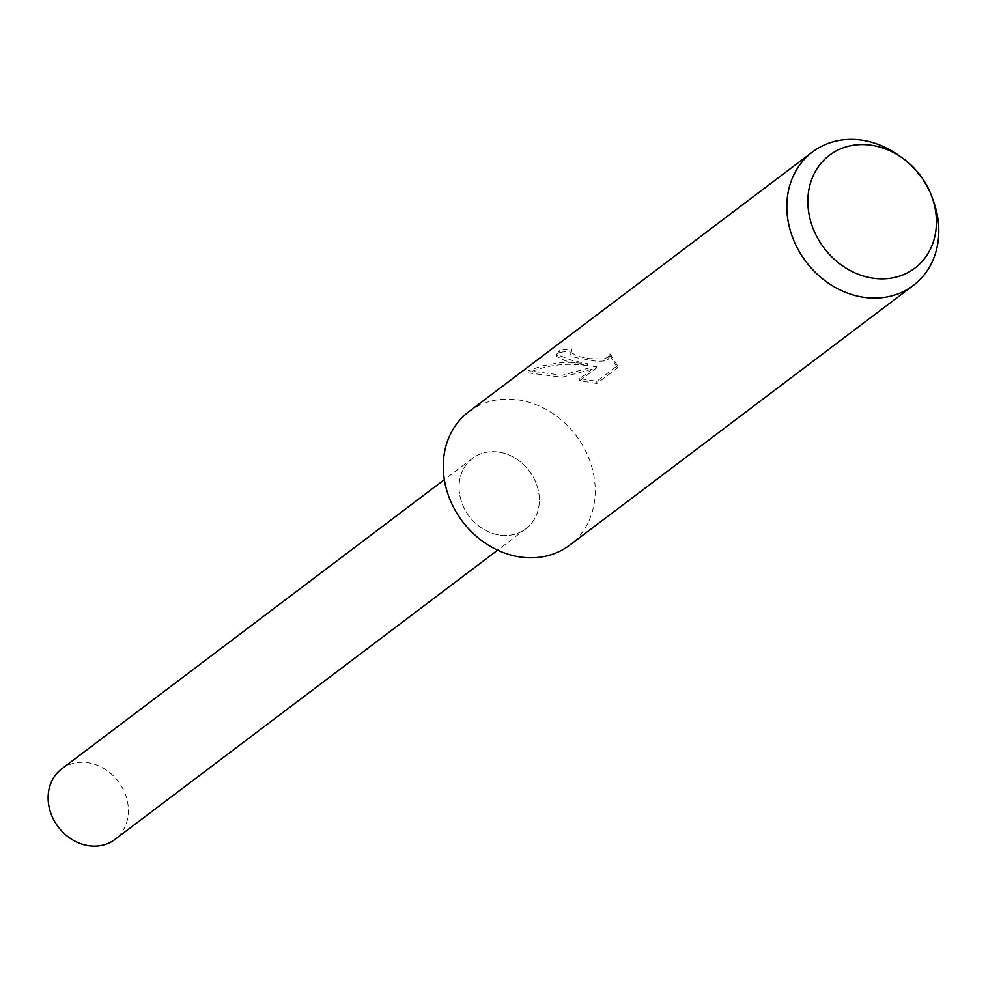<?xml version="1.0" encoding="UTF-8"?>
<svg xmlns="http://www.w3.org/2000/svg" width="986" height="986" viewBox="0 0 986 986"><rect width="100%" height="100%" fill="white"/><g stroke="black" fill="none" stroke-linecap="round" stroke-linejoin="round"><path stroke-width="0.74" stroke-dasharray="4.93 3.7" d="M468.806 411.717A83.637 71.238 -127.1 0 1 519.782 400.119A83.637 71.238 -127.1 0 1 590.367 462.249A83.637 71.238 -127.1 0 1 569.674 545.172M499.495 452.204A44.185 37.641 -127.1 0 1 539.354 500.309A44.185 37.641 -127.1 0 1 498.916 534.967A44.185 37.641 -127.1 0 1 459.069 486.862A44.185 37.641 -127.1 0 1 499.495 452.204A44.185 37.641 -127.1 0 1 536.791 485.038A44.185 37.641 -127.1 0 1 525.846 528.841A44.185 37.641 -127.1 0 1 498.916 534.967A44.185 37.641 -127.1 0 1 461.633 502.145A44.185 37.641 -127.1 0 1 472.565 458.33A44.185 37.641 -127.1 0 1 499.495 452.204M596.813 383.505L579.645 380.707L596.419 368.037L562.082 377.256L528.139 372.893C547.045 364.894 566.839 362.515 587.533 365.732L565.52 360.864L556.634 356.439L559.752 352.557A81.555 69.464 -127.1 0 1 571.757 351.053L571.769 349.056A83.637 71.238 52.9 0 0 559.765 350.474L556.646 354.368L572.237 360.469L587.545 363.735L569.748 362.343L557.484 363.07L542.448 365.868L528.151 370.699L562.094 375.284L596.431 365.991L579.669 378.661L596.826 381.311L617.519 365.683L617.507 367.877L596.813 383.517L596.838 381.311M898.739 155.381A83.637 71.238 -127.1 0 1 933.569 201.477M617.507 365.683L609.94 353.481L608.115 357.215L603.518 358.99L589.184 358.596L577.796 356.279L569.896 351.903L571.769 349.056M571.757 351.053L569.883 353.888L571.116 355.601L575.208 357.462L596.887 361.344L603.506 361.024L608.103 359.261L609.927 356.168L609.94 353.481M609.927 355.515L617.495 367.877M559.752 352.557L559.765 350.474M587.533 365.732L587.545 363.735M579.645 380.707L579.669 378.661M596.419 368.037L596.431 365.991M562.082 377.256L562.094 375.284M528.126 372.893L528.151 370.699M61.625 768.957A44.185 37.641 -127.1 0 1 88.555 762.819A44.185 37.641 -127.1 0 1 125.851 795.653A44.185 37.641 -127.1 0 1 114.918 839.456M569.883 351.694L569.871 353.691M556.646 354.368L556.634 356.439M609.952 353.801L609.94 355.847M525.846 528.841L497.634 550.163M472.565 458.33L444.341 479.664"/><path stroke-width="1.48" d="M932.004 197.089L933.569 201.477A83.637 71.238 -127.1 0 1 913.258 285.472L569.674 545.172A83.637 71.238 -127.1 0 1 518.698 556.77A83.637 71.238 -127.1 0 1 448.112 494.639A83.637 71.238 -127.1 0 1 468.806 411.717L812.39 152.017A83.637 71.238 -127.1 0 1 863.366 140.406A83.637 71.238 -127.1 0 1 898.739 155.381L902.535 158.093A70.77 60.269 -127.1 0 1 932.004 197.089A70.77 60.269 -127.1 0 1 871.686 277.966A70.77 60.269 -127.1 0 1 807.854 200.934A70.77 60.269 -127.1 0 1 872.61 145.423A70.77 60.269 -127.1 0 1 902.535 158.093M913.258 285.472A83.637 71.238 -127.1 0 1 862.269 297.069A83.637 71.238 -127.1 0 1 791.684 234.939A83.637 71.238 -127.1 0 1 812.39 152.017M497.634 550.163L114.918 839.456A44.185 37.641 -127.1 0 1 87.976 845.594A44.185 37.641 -127.1 0 1 50.68 812.76A44.185 37.641 -127.1 0 1 61.625 768.957L444.341 479.664"/></g></svg>
